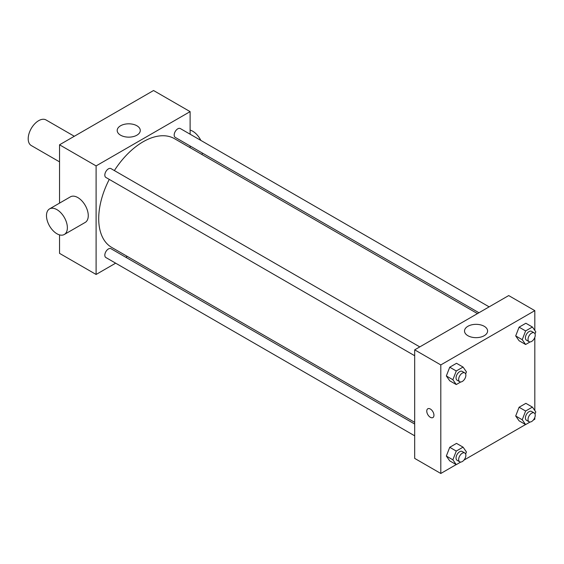 <?xml version="1.0" encoding="UTF-8"?>
<svg xmlns="http://www.w3.org/2000/svg" width="564" height="564" viewBox="0 0 564 564"><rect width="100%" height="100%" fill="white"/><g stroke="black" fill="none" stroke-linecap="round" stroke-linejoin="round"><path stroke-width="0.85" d="M74.307 136.269L46.029 119.949A14.77 8.53 120 0 0 34.651 123.904A14.77 8.53 120 0 0 28.2 138.772A14.77 8.53 120 0 0 31.26 145.533L59.537 161.861M115.655 263.169L96.099 274.464L59.537 253.356L59.537 234.878M59.537 203.125L59.537 144.8L153.549 90.522L190.11 111.63L190.11 134.211M127.323 256.43L125.842 257.29M414.688 355.729L105.877 177.434A5.097 2.94 -60 0 1 105.877 171.555A5.097 2.94 -60 0 1 110.974 168.608L419.785 346.902M414.688 435.817L105.877 257.529A5.097 2.94 -60 0 1 105.877 251.643A5.097 2.94 -60 0 1 110.974 248.703L414.688 424.05M190.11 145.984L190.11 147.69M96.099 274.464L96.099 165.908L190.11 111.63M478.949 312.745L175.235 137.39A5.097 2.94 -60 0 1 175.235 131.511A5.097 2.94 -60 0 1 180.332 128.564L489.143 306.858M414.688 422.337L111.714 247.42A62.78 36.251 -60 0 1 109.268 179.394M114.365 170.568A62.78 36.251 -60 0 1 174.495 138.673L477.468 313.598M49.54 208.899L70.43 196.836A14.77 8.53 60 0 1 85.206 205.367A14.77 8.53 60 0 1 85.206 222.427L64.31 234.483A14.77 8.53 -120 0 0 64.31 217.429A14.77 8.53 -120 0 0 49.54 208.899A14.77 8.53 -120 0 0 47.277 220.736A14.77 8.53 -120 0 0 56.929 233.757A14.77 8.53 -120 0 0 64.31 234.483M96.099 165.908L59.537 144.8M136.897 125.765A11.541 6.662 180 0 1 140.281 130.474A11.541 6.662 180 0 1 128.74 137.144A11.541 6.662 180 0 1 117.199 130.474A11.541 6.662 180 0 1 124.32 124.32A11.541 6.662 180 0 1 136.897 125.765M190.11 130.108A14.77 8.53 60 0 1 192.719 131.229A14.77 8.53 60 0 1 200.847 140.415M202.511 153.14A14.77 8.53 60 0 1 201.827 154.458M456.184 464.595L440.801 473.478L414.688 458.398L414.688 349.842L508.7 295.571L534.813 310.644L534.813 330.441M534.813 417.466L534.813 419.2L533.311 420.067M525.542 424.551L463.953 460.111M519.091 340.741L515.7 335.911L519.091 327.169L525.881 323.25L519.091 327.169L515.7 335.911L519.091 340.741L525.62 344.505L522.229 339.683L525.62 330.934L532.409 327.021L535.8 331.843L535.01 333.881M449.734 460.873L446.343 456.043L449.734 447.301L456.523 443.382L449.734 447.301L446.343 456.043L449.734 460.873L456.262 464.637L452.871 459.815L456.262 451.073L463.051 447.153L466.442 451.983L465.652 454.02M534.813 337.378L534.813 410.529M440.801 473.478L440.801 364.922L534.813 310.644M519.091 420.829L515.7 415.999L519.091 407.257L525.881 403.338L519.091 407.257L515.7 415.999L519.091 420.829L525.62 424.593L522.229 419.771L525.62 411.029L532.409 407.109L535.8 411.939L535.01 413.976M449.734 380.785L446.343 375.955L449.734 367.213L456.523 363.294L449.734 367.213L446.343 375.955L449.734 380.785L456.262 384.549L452.871 379.727L456.262 370.978L463.051 367.065L466.442 371.887L465.652 373.925M440.801 364.922L414.688 349.842M467.894 335.707A11.541 6.662 180 0 1 464.517 330.998A11.541 6.662 180 0 1 476.058 324.335A11.541 6.662 180 0 1 487.599 330.998A11.541 6.662 180 0 1 480.472 337.152A11.541 6.662 180 0 1 467.894 335.707M433.949 415.238A5.076 2.933 60 0 1 432.898 417.564A5.076 2.933 60 0 1 427.815 414.632A5.076 2.933 60 0 1 427.815 408.773A5.076 2.933 60 0 1 431.728 410.134A5.076 2.933 60 0 1 433.949 415.238M432.898 417.564A5.076 2.933 60 0 1 427.822 414.632A5.076 2.933 60 0 1 427.822 408.766M460.739 381.969L456.262 384.549M464.814 372.903L462.205 371.394A5.097 2.94 120 0 0 458.278 372.762A5.097 2.94 120 0 0 456.05 377.887A5.097 2.94 120 0 0 457.108 380.221L459.716 381.729A5.097 2.94 120 0 0 464.814 378.789A5.097 2.94 120 0 0 464.814 372.903A5.097 2.94 120 0 0 460.887 374.263A5.097 2.94 120 0 0 458.666 379.396A5.097 2.94 120 0 0 459.716 381.729M452.871 379.727L446.343 375.955M456.262 370.978L449.734 367.213M463.051 367.065L456.523 363.294M530.097 341.925L525.62 344.505M534.178 332.859L531.563 331.35A5.097 2.94 120 0 0 527.636 332.718A5.097 2.94 120 0 0 525.408 337.843A5.097 2.94 120 0 0 526.466 340.177L529.081 341.685A5.097 2.94 120 0 0 534.178 338.745A5.097 2.94 120 0 0 534.178 332.859A5.097 2.94 120 0 0 530.245 334.219A5.097 2.94 120 0 0 528.024 339.352A5.097 2.94 120 0 0 529.081 341.685M522.229 339.683L515.7 335.911M525.62 330.934L519.091 327.169M532.409 327.021L525.881 323.25M460.739 462.057L456.262 464.637M464.814 452.991L462.205 451.482A5.097 2.94 120 0 0 458.278 452.85A5.097 2.94 120 0 0 456.05 457.975A5.097 2.94 120 0 0 457.108 460.309L459.716 461.817A5.097 2.94 120 0 0 464.814 458.877A5.097 2.94 120 0 0 464.814 452.991A5.097 2.94 120 0 0 460.887 454.358A5.097 2.94 120 0 0 458.666 459.484A5.097 2.94 120 0 0 459.716 461.817M452.871 459.815L446.343 456.043M456.262 451.073L449.734 447.301M463.051 447.153L456.523 443.382M530.097 422.013L525.62 424.593M534.178 412.947L531.563 411.438A5.097 2.94 120 0 0 527.636 412.806A5.097 2.94 120 0 0 525.408 417.931A5.097 2.94 120 0 0 526.466 420.265L529.081 421.773A5.097 2.94 120 0 0 534.178 418.833A5.097 2.94 120 0 0 534.178 412.947A5.097 2.94 120 0 0 530.245 414.314A5.097 2.94 120 0 0 528.024 419.44A5.097 2.94 120 0 0 529.081 421.773M522.229 419.771L515.7 415.999M525.62 411.029L519.091 407.257M532.409 407.109L525.881 403.338"/></g></svg>
